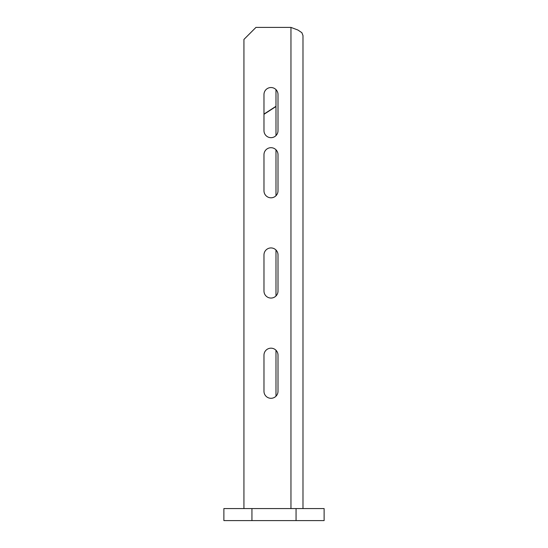 <?xml version="1.0" encoding="UTF-8"?>
<svg xmlns="http://www.w3.org/2000/svg" width="548" height="548" viewBox="0 0 548 548"><rect width="100%" height="100%" fill="white"/><g stroke="black" fill="none" stroke-linecap="round" stroke-linejoin="round"><path stroke-width="0.82" d="M296.057 520.6L296.057 508.571L324.121 508.571L324.121 520.6L251.943 520.6L251.943 508.571L223.879 508.571L223.879 520.6L251.943 520.6M296.057 508.571L251.943 508.571M290.961 508.571L290.961 27.4L297.927 30.037L301.859 32.681L302.989 35.579L302.989 508.571M263.978 190.8A7.014 7.014 0 0 0 270.993 197.814A7.014 7.014 0 0 0 278.007 190.8L278.007 154.707A7.014 7.014 0 0 0 270.993 147.693A7.014 7.014 0 0 0 263.978 154.707L263.978 190.8M263.978 291.043A7.014 7.014 0 0 0 270.993 298.057A7.014 7.014 0 0 0 278.007 291.043L278.007 254.957A7.014 7.014 0 0 0 270.993 247.936A7.014 7.014 0 0 0 263.978 254.957L263.978 291.043M263.978 130.65A7.014 7.014 0 0 0 270.993 137.671A7.014 7.014 0 0 0 278.007 130.65L278.007 94.564A7.014 7.014 0 0 0 270.993 87.543A7.014 7.014 0 0 0 263.978 94.564L263.978 130.65M263.978 391.286A7.014 7.014 0 0 0 270.993 398.3A7.014 7.014 0 0 0 278.007 391.286L278.007 355.2A7.014 7.014 0 0 0 270.993 348.179A7.014 7.014 0 0 0 263.978 355.2L263.978 391.286M275.986 89.632L275.986 135.582M275.986 149.775L275.986 195.732M275.986 250.025L275.986 295.975M275.986 350.268L275.986 396.218M263.978 114.087L275.986 106.298M263.978 114.299L275.986 106.511M290.961 27.4L255.957 27.4L243.929 39.429L243.929 508.571"/></g></svg>
